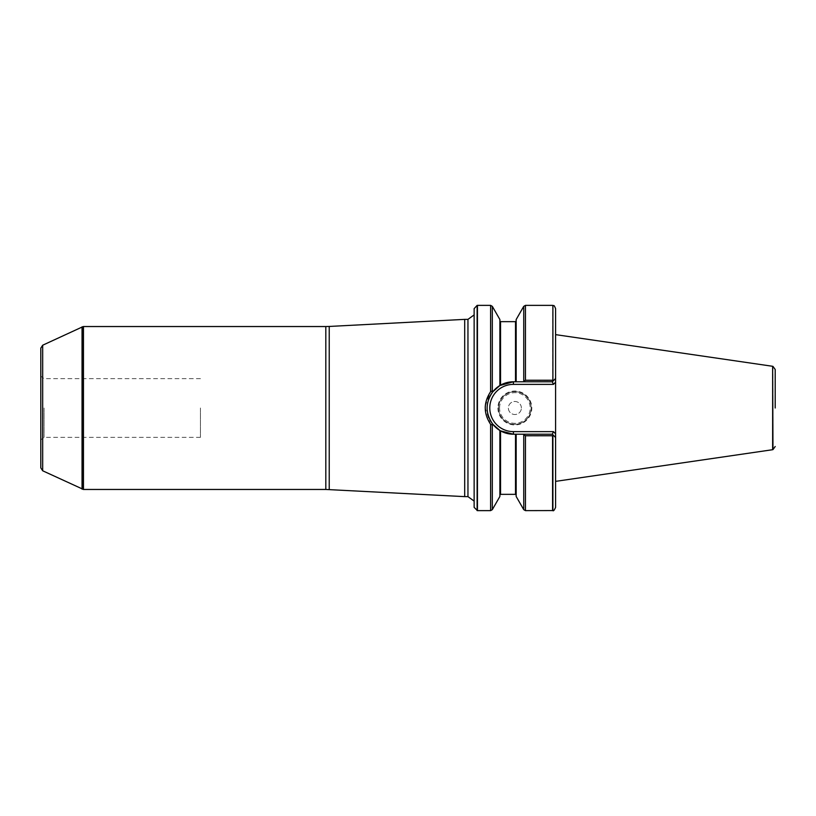 <?xml version="1.0" encoding="UTF-8"?>
<svg xmlns="http://www.w3.org/2000/svg" width="816" height="816" viewBox="0 0 816 816"><rect width="100%" height="100%" fill="white"/><g stroke="black" fill="none" stroke-linecap="round" stroke-linejoin="round"><path stroke-width="0.61" stroke-dasharray="4.08 3.06" d="M200.45 408L200.45 437.325L200.45 408M83.456 489.457L83.456 326.543M555.594 408L555.594 481.369L555.594 408M555.594 507.368L555.594 437.488L552.34 434.224L523.229 434.224M553.636 380.47L552.34 381.776L516.171 381.776L516.171 321.004L516.171 381.776L513.407 381.776L552.34 381.776L555.594 378.512L553.636 380.47L525.443 380.246L523.229 381.776L552.34 381.776L553.421 384.377L555.594 382.204L555.594 433.796L553.421 431.623L552.34 434.224L513.407 434.224L523.444 434.224L525.443 436.111L553.789 435.683L555.594 437.488L552.34 434.224L523.444 434.224M552.34 381.776L555.594 378.512L555.594 308.632M552.575 510.632L552.575 436.111M552.575 380.246L552.575 305.368M516.171 496.475L516.171 434.224L516.171 494.996L516.171 434.224L513.407 434.224A26.224 26.224 0 0 1 487.172 408A26.224 26.224 0 0 1 513.407 381.776L499.882 385.529L499.882 319.525M513.407 381.776L513.407 384.377A23.623 23.623 0 0 0 489.784 408A23.623 23.623 0 0 0 513.407 431.623L513.407 434.224A26.224 26.224 0 0 1 487.172 408A26.224 26.224 0 0 1 513.407 381.776L516.171 381.776L516.171 319.525M499.882 430.471L499.882 494.996L499.882 430.471A26.224 26.224 0 0 1 499.882 430.471L499.882 496.475M490.61 510.632L490.61 424.575L492.313 424.983L492.752 424.177C485.347 413.396 485.347 402.604 492.752 391.823L492.313 391.017L490.61 391.425L490.61 305.368M477.442 510.632L477.442 305.368M490.61 424.575L485.224 407.959M485.296 406.011L490.61 391.425M772.64 449.708L772.64 366.292M44.054 408L44.054 437.325L44.054 408M42.432 408L42.432 438.263L42.432 408M40.8 408L40.8 376.105L40.8 408M474.137 507.358L474.137 308.642M474.137 408L474.137 507.144L474.137 408M464.692 496.628L464.692 319.372M40.8 348.167L40.8 467.833M487.999 414.508A26.224 26.224 0 0 1 488.631 399.371A26.224 26.224 0 0 0 487.999 414.508M497.923 408A16.942 16.942 0 0 0 523.342 422.678A16.942 16.942 0 0 0 523.342 393.322A16.942 16.942 0 0 0 497.923 408M553.789 435.683L552.34 434.224M498.576 408A16.289 16.289 0 0 1 523.015 393.893A16.289 16.289 0 0 1 523.015 422.107A16.289 16.289 0 0 1 498.576 408A16.289 16.289 0 0 0 523.015 422.107A16.289 16.289 0 0 0 523.015 393.893A16.289 16.289 0 0 0 498.576 408A16.289 16.289 0 0 0 523.015 422.107A16.289 16.289 0 0 0 523.015 393.893A16.289 16.289 0 0 0 498.576 408M521.383 408A6.518 6.518 0 0 0 511.612 402.359A6.518 6.518 0 0 0 511.612 413.641A6.518 6.518 0 0 0 521.383 408A6.518 6.518 0 0 1 514.865 414.518A6.518 6.518 0 0 1 508.358 408A6.518 6.518 0 0 1 514.865 401.482A6.518 6.518 0 0 1 521.383 408M325.819 489.457L325.819 326.543M552.901 510.571L552.901 436.04M525.443 510.632L525.443 436.111M525.443 380.246L525.443 305.368M523.739 509.653L523.739 434.887M516.171 494.996L515.518 494.343L515.518 434.224M515.518 381.776L515.518 321.657M500.534 494.343L500.534 430.858M500.534 385.142L500.534 321.657M492.313 509.653L492.313 424.983M772.966 449.606L772.966 366.394M552.901 380.297L552.901 305.429M523.739 381.041L523.739 306.347M492.313 391.017L492.313 306.347M477.115 510.602L477.115 305.398M474.137 308.856L474.137 314.894M467.956 496.628L467.956 319.372M329.225 489.549L329.225 326.451M83.13 489.427L83.13 326.573M82.039 489.131L82.039 326.869M42.677 470.781L42.677 345.219M513.407 431.623L553.421 431.623M499.555 408A15.31 15.31 0 0 1 522.526 394.74A15.31 15.31 0 0 1 522.526 421.26A15.31 15.31 0 0 1 499.555 408M200.45 378.675L44.054 378.675L40.8 376.105M200.45 437.325L44.054 437.325L40.8 439.895M474.137 501.106L474.137 507.144"/><path stroke-width="1.22" d="M325.819 489.457L325.819 326.543L83.456 326.543L83.456 489.457L325.819 489.457L464.692 496.628L464.692 319.372L467.956 319.372L467.956 496.628L474.137 501.106M552.901 305.429L552.901 380.297L552.901 305.429C553.86 306.581 553.462 303.511 555.594 308.632L555.594 507.368C554.319 510.224 553.421 511.295 552.901 510.571L525.443 510.632L525.443 435.754L523.229 434.224L516.171 434.224L516.171 496.475L523.739 509.653L525.443 510.632M552.901 380.297L553.636 380.47L555.594 378.512L555.594 382.204L553.421 384.377L552.34 381.776L523.229 381.776L525.443 380.246L552.575 380.246M513.407 381.776A26.224 26.224 0 0 0 488.631 399.371A26.224 26.224 0 0 1 513.407 381.776L515.518 381.776L515.518 321.657L500.534 321.657L500.534 385.142L499.882 385.529L513.407 381.776L513.407 384.377L553.421 384.377L513.407 384.377A23.623 23.623 0 0 0 489.784 408A23.623 23.623 0 0 0 513.407 431.623L553.421 431.623L555.594 433.796L555.594 437.488L553.636 435.53L552.575 435.754L552.575 510.632M552.575 435.754L525.443 435.754M552.575 305.368L525.443 305.368L523.739 306.347L516.171 319.525L516.171 381.776L523.229 381.776L515.518 381.776M553.636 435.53L552.34 434.224L513.407 434.224L500.534 430.858L513.407 434.224A26.224 26.224 0 0 1 499.892 430.481L500.534 430.858L499.882 430.471L499.882 496.475L492.313 509.653L492.313 425.003L490.62 424.32C483.48 413.447 483.48 402.563 490.61 391.68L492.313 390.997L492.854 391.69L499.882 385.529L492.752 391.823M500.534 385.142L499.882 385.529L499.882 319.525L492.313 306.347L492.313 390.997M492.752 424.177L499.882 430.471L492.854 424.31L492.313 425.003M492.313 306.347L490.61 305.368L477.442 305.368L477.442 510.632L490.61 510.632L492.313 509.653M485.224 407.959L485.296 406.011M775.2 408L775.2 369.485L775.2 408M775.2 446.515L772.966 449.606L772.64 366.292L772.64 449.708L555.594 481.369M477.115 510.602L477.115 305.398L474.137 308.642L474.137 507.358L477.442 510.632M42.677 470.781L40.8 467.833L40.8 348.167L42.677 345.219L42.677 470.781L83.456 489.457M492.854 391.69C485.224 402.563 485.224 413.437 492.854 424.31M552.34 381.776L553.636 380.47M499.882 430.471A26.224 26.224 0 0 1 487.999 414.508A26.224 26.224 0 0 0 513.407 434.224L513.407 431.623M553.421 431.623L552.34 434.224M552.901 435.703L552.901 510.571M525.443 305.368L525.443 380.246M523.739 434.959L523.739 509.653M515.518 434.224L515.518 494.343L516.171 494.996M500.534 430.858L500.534 494.343L499.882 494.996M490.61 424.32L490.61 510.632M490.61 305.368L490.61 391.68M523.739 306.347L523.739 381.041M325.819 326.543L329.225 326.451L329.225 489.549M42.677 345.219L83.13 326.573L83.13 489.427M82.039 326.869L82.039 489.131M515.518 321.657L516.171 321.004M515.518 494.343L500.534 494.343M500.534 321.657L499.882 321.004M772.966 366.394L775.2 369.485M772.64 366.292L555.594 334.631M467.956 319.372L474.137 314.894M467.956 496.628L464.692 496.628M329.225 326.451L464.692 319.372"/></g></svg>
